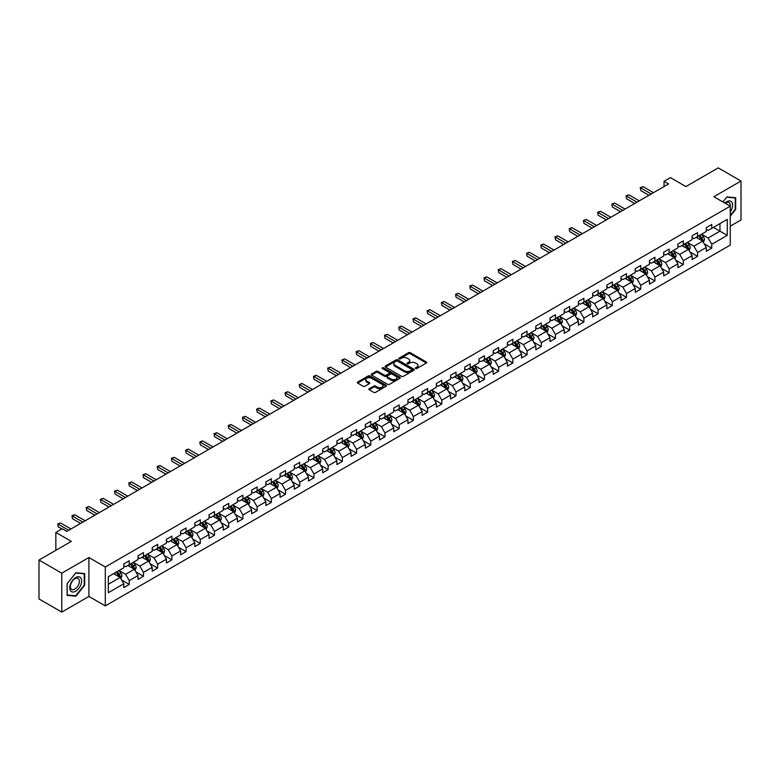 <?xml version="1.0" encoding="UTF-8"?>
<svg xmlns="http://www.w3.org/2000/svg" width="780" height="780" viewBox="0 0 780 780"><rect width="100%" height="100%" fill="white"/><g stroke="black" fill="none" stroke-linecap="round" stroke-linejoin="round"><path stroke-width="1.17" d="M415.613 368.511A0.887 0.507 0 0 0 416.871 368.511L426.368 363.022A1.268 0.731 0 0 0 426.738 362.505A1.268 0.731 0 0 0 426.368 361.998L410.28 352.706A1.268 0.731 0 0 0 408.486 352.706L398.99 358.186A0.887 0.507 0 0 0 400.238 358.907L401.466 358.195A4.046 2.34 0 0 1 407.189 358.195L408.535 358.976A4.046 2.34 0 0 1 409.715 360.623A4.046 2.34 0 0 1 408.535 362.281L407.306 362.983A0.887 0.507 0 0 0 408.554 363.714L409.783 363.002A4.046 2.34 0 0 1 415.506 363.002L416.851 363.773A4.046 2.34 0 0 1 418.031 365.43A4.046 2.34 0 0 1 416.851 367.078L415.613 367.79A0.887 0.507 0 0 0 415.613 368.511L415.613 367.79M369.242 388.732A1.268 0.731 0 0 0 368.872 389.249A1.268 0.731 0 0 0 369.242 389.756L373.756 392.369A1.268 0.731 0 0 0 375.55 392.369L386.09 386.276A1.268 0.731 0 0 0 386.461 385.759A1.268 0.731 0 0 0 386.09 385.242L370.003 375.95A1.268 0.731 0 0 0 368.219 375.95L357.669 382.044A1.268 0.731 0 0 0 357.298 382.561A1.268 0.731 0 0 0 357.669 383.077L363.119 386.227A1.268 0.731 0 0 0 364.904 386.227L369.418 383.623A1.268 0.731 0 0 0 369.788 383.107A1.268 0.731 0 0 0 369.418 382.59L366.717 381.03A3.383 1.95 0 0 1 365.732 379.645A3.383 1.95 0 0 1 367.819 377.842A3.383 1.95 0 0 1 371.504 378.261L382.093 384.384A3.383 1.95 0 0 1 383.087 385.759A3.383 1.95 0 0 1 381.001 387.562A3.383 1.95 0 0 1 377.315 387.143L375.55 386.119A1.268 0.731 0 0 0 373.756 386.119L369.242 388.732L369.242 389.756M730.255 226.161L741 219.95L741 181.038L718.234 167.895L685.903 186.566L670.42 177.626L664.043 181.301L668.596 183.934L66.778 531.394L62.224 528.762L55.848 532.438L55.848 550.319M61.766 573.193L61.766 612.105L88.91 596.437L88.91 557.524L61.766 573.193L39 560.05L71.331 541.379L55.848 532.438M88.91 557.524L105.3 566.992L730.255 206.173L730.255 245.086L105.3 605.894L105.3 566.992M741 181.038L713.856 196.716L730.255 206.173M401.563 376.311A1.268 0.731 0 0 0 403.348 376.311L413.897 370.227A1.268 0.731 0 0 0 414.268 369.71A1.268 0.731 0 0 0 413.897 369.194L397.81 359.902A1.268 0.731 0 0 0 396.016 359.902L385.466 365.995A1.268 0.731 0 0 0 385.096 366.512A1.268 0.731 0 0 0 385.466 367.029L401.563 376.311M382.736 368.696A0.887 0.507 0 0 1 383.633 368.823L399.974 378.261L389.444 384.345A1.268 0.731 0 0 1 387.66 384.345L371.572 375.053L371.572 374.02A1.268 0.731 0 0 0 371.202 374.536A1.268 0.731 0 0 0 371.572 375.053M371.572 374.02L376.087 371.416A1.268 0.731 0 0 1 377.871 371.416L384.394 375.18A1.268 0.731 0 0 0 386.188 375.18L389.181 373.454A1.268 0.731 0 0 0 389.552 372.938A1.268 0.731 0 0 0 389.181 372.421L382.385 368.491A0.887 0.507 0 0 1 383.633 367.77L399.994 377.218A1.268 0.731 0 0 1 400.364 377.735A1.268 0.731 0 0 1 399.994 378.251L399.994 377.218M61.766 612.105L39 598.962L39 560.05M121.651 580.057L129.256 584.444L129.256 580.603L138.001 575.562L138.001 579.394L143.461 576.245L143.461 572.403L152.207 567.352L152.207 571.194L157.667 568.045L157.667 564.203L166.413 559.153L166.413 562.994L171.873 559.835L171.873 556.004L180.619 550.953L180.619 554.794L186.089 551.635L186.089 547.794L194.825 542.753L194.825 546.585L200.294 543.436L200.294 539.594L209.04 534.544L209.04 538.385L214.5 535.226L214.5 531.394L223.246 526.344L223.246 530.185L228.706 527.026L228.706 523.185L237.451 518.144L237.451 521.976L242.911 518.827L242.911 514.985L251.657 509.935L251.657 513.776L257.127 510.617L257.127 506.785L265.863 501.735L265.863 505.576L271.333 502.417L271.333 498.576L280.069 493.535L280.069 497.367L285.538 494.218L285.538 490.376L294.284 485.326L294.284 489.167L299.744 486.018L299.744 482.177L308.49 477.126L308.49 480.967L313.95 477.808L313.95 473.977L322.696 468.926L322.696 472.768L328.156 469.609L328.156 465.767L336.901 460.726L336.901 464.558L342.371 461.409L342.371 457.567L351.107 452.517L351.107 456.358L356.577 453.2L356.577 449.368L365.323 444.317L365.323 448.159L370.783 445L370.783 441.158L379.529 436.118L379.529 439.949L384.988 436.8L384.988 432.959L393.734 427.908L393.734 431.75L399.194 428.59L399.194 424.759L407.94 419.708L407.94 423.55L413.41 420.391L413.41 416.549L422.146 411.508L422.146 415.34L427.615 412.191L427.615 408.349L436.361 403.299L436.361 407.14L441.821 403.991L441.821 400.15L450.567 395.099L450.567 398.941L456.027 395.782L456.027 391.95L464.773 386.899L464.773 390.741L470.233 387.582L470.233 383.74L478.978 378.7L478.978 382.531L484.448 379.382L484.448 375.541L493.184 370.49L493.184 374.332L498.654 371.173L498.654 367.341L507.39 362.29L507.39 366.132L512.86 362.973L512.86 359.131L521.606 354.091L521.606 357.923L527.066 354.773L527.066 350.932L535.811 345.881L535.811 349.723L541.271 346.564L541.271 342.732L550.017 337.681L550.017 341.523L555.477 338.364L555.477 334.523L564.223 329.482L564.223 333.314L569.692 330.164L569.692 326.323L578.428 321.272L578.428 325.114L583.898 321.965L583.898 318.123L592.644 313.072L592.644 316.914L598.104 313.755L598.104 309.923L606.85 304.873L606.85 308.714L612.31 305.555L612.31 301.714L621.056 296.673L621.056 300.505L626.515 297.356L626.515 293.514L635.261 288.464L635.261 292.305L640.731 289.146L640.731 285.314L649.467 280.264L649.467 284.105L654.937 280.946L654.937 277.105L663.683 272.064L663.683 275.896L669.142 272.747L669.142 268.905L677.888 263.854L677.888 267.696L683.348 264.537L683.348 260.705L692.094 255.655L692.094 259.496L697.554 256.337L697.554 252.496L706.3 247.455L706.3 251.287L711.769 248.137L711.769 244.296L727.252 235.355L727.252 219.375L719.959 223.577L719.959 231.153L727.252 235.355M129.256 584.444L123.786 587.603L123.786 583.762L108.303 592.702L108.303 576.712L123.786 567.782L123.786 563.94L129.256 560.781L129.256 564.623L138.001 559.572L138.001 555.74L143.461 552.581L143.461 556.423L152.207 551.372L152.207 547.531L157.667 544.382L157.667 548.213L166.413 543.173L166.413 539.331L171.873 536.172L171.873 540.014L180.619 534.963L180.619 531.131L186.089 527.972L186.089 531.814L194.825 526.763L194.825 522.922L200.294 519.773L200.294 523.604L209.04 518.563L209.04 514.722L214.5 511.563L214.5 515.404L223.246 510.354L223.246 506.522L228.706 503.363L228.706 507.205L237.451 502.154L237.451 498.313L242.911 495.163L242.911 499.005L251.657 493.954L251.657 490.113L257.127 486.964L257.127 490.796L265.863 485.755L265.863 481.913L271.333 478.754L271.333 482.596L280.069 477.545L280.069 473.714L285.538 470.555L285.538 474.396L294.284 469.345L294.284 465.504L299.744 462.355L299.744 466.186L308.49 461.146L308.49 457.304L313.95 454.145L313.95 457.987L322.696 452.936L322.696 449.104L328.156 445.945L328.156 449.787L336.901 444.736L336.901 440.895L342.371 437.746L342.371 441.577L351.107 436.537L351.107 432.695L356.577 429.536L356.577 433.378L365.323 428.327L365.323 424.495L370.783 421.337L370.783 425.178L379.529 420.127L379.529 416.286L384.988 413.137L384.988 416.978L393.734 411.928L393.734 408.086L399.194 404.937L399.194 408.769L407.94 403.728L407.94 399.886L413.41 396.727L413.41 400.569L422.146 395.519L422.146 391.687L427.615 388.528L427.615 392.369L436.361 387.319L436.361 383.477L441.821 380.328L441.821 384.16L450.567 379.119L450.567 375.277L456.027 372.119L456.027 375.96L464.773 370.909L464.773 367.078L470.233 363.919L470.233 367.76L478.978 362.71L478.978 358.868L484.448 355.719L484.448 359.551L493.184 354.51L493.184 350.668L498.654 347.51L498.654 351.351L507.39 346.3L507.39 342.469L512.86 339.31L512.86 343.151L521.606 338.101L521.606 334.259L527.066 331.11L527.066 334.952L535.811 329.901L535.811 326.06L541.271 322.91L541.271 326.742L550.017 321.701L550.017 317.86L555.477 314.701L555.477 318.542L564.223 313.492L564.223 309.66L569.692 306.501L569.692 310.343L578.428 305.292L578.428 301.45L583.898 298.301L583.898 302.133L592.644 297.092L592.644 293.251L598.104 290.092L598.104 293.933L606.85 288.883L606.85 285.051L612.31 281.892L612.31 285.733L621.056 280.683L621.056 276.841L626.515 273.692L626.515 277.524L635.261 272.483L635.261 268.642L640.731 265.483L640.731 269.324L649.467 264.274L649.467 260.442L654.937 257.283L654.937 261.125L663.683 256.074L663.683 252.232L669.142 249.083L669.142 252.925L677.888 247.874L677.888 244.033L683.348 240.883L683.348 244.715L692.094 239.674L692.094 235.833L697.554 232.674L697.554 236.516L706.3 231.465L706.3 227.633L711.769 224.474L711.769 228.316L727.252 219.375M127.793 565.461L134.355 569.254L125.609 574.294L119.057 570.511M123.786 565.675L125.609 566.728L129.256 564.623M125.609 574.294L129.256 580.603M134.355 569.254L138.001 575.562M142.009 557.261L148.561 561.044L139.815 566.095L133.263 562.312M138.001 557.476L139.815 558.519L143.461 556.423M139.815 566.095L143.461 572.403M148.561 561.044L152.207 567.352M156.214 549.062L162.767 552.844L154.03 557.895L147.469 554.102M152.207 549.266L154.03 550.319L157.667 548.213M154.03 557.895L157.667 564.203M162.767 552.844L166.413 559.153M170.42 540.852L176.982 544.645L168.236 549.685L161.674 545.902M166.413 541.067L168.236 542.12L171.873 540.014M168.236 549.685L171.873 556.004M176.982 544.645L180.619 550.953M184.626 532.652L191.188 536.435L182.442 541.486L175.88 537.703M180.619 532.867L182.442 533.91L186.089 531.814M182.442 541.486L186.089 547.794M191.188 536.435L194.825 542.753M198.832 524.452L205.393 528.236L196.648 533.286L190.096 529.493M194.825 524.657L196.648 525.71L200.294 523.604M196.648 533.286L200.294 539.594M205.393 528.236L209.04 534.544M213.047 516.243L219.599 520.036L210.853 525.076L204.301 521.293M209.04 516.457L210.853 517.51L214.5 515.404M210.853 525.076L214.5 531.394M219.599 520.036L223.246 526.344M227.253 508.043L233.805 511.826L225.069 516.877L218.507 513.094M223.246 508.258L225.069 509.311L228.706 507.205M225.069 516.877L228.706 523.185M233.805 511.826L237.451 518.144M241.459 499.843L248.011 503.626L239.275 508.677L232.713 504.894M237.451 500.048L239.275 501.101L242.911 499.005M239.275 508.677L242.911 514.985M248.011 503.626L251.657 509.935M255.665 491.644L262.226 495.427L253.481 500.477L246.919 496.685M251.657 491.848L253.481 492.901L257.127 490.796M253.481 500.477L257.127 506.785M262.226 495.427L265.863 501.735M269.87 483.434L276.432 487.227L267.686 492.268L261.134 488.485M265.863 483.649L267.686 484.702L271.333 482.596M267.686 492.268L271.333 498.576M276.432 487.227L280.069 493.535M284.076 475.235L290.638 479.017L281.892 484.068L275.34 480.285M280.069 475.449L281.892 476.492L285.538 474.396M281.892 484.068L285.538 490.376M290.638 479.017L294.284 485.326M298.291 467.035L304.844 470.818L296.098 475.868L289.546 472.075M294.284 467.24L296.098 468.293L299.744 466.186M296.098 475.868L299.744 482.177M304.844 470.818L308.49 477.126M312.497 458.825L319.049 462.618L310.313 467.659L303.752 463.876M308.49 459.04L310.313 460.093L313.95 457.987M310.313 467.659L313.95 473.977M319.049 462.618L322.696 468.926M326.703 450.625L333.265 454.409L324.519 459.459L317.957 455.676M322.696 450.84L324.519 451.883L328.156 449.787M324.519 459.459L328.156 465.767M333.265 454.409L336.901 460.726M340.909 442.426L347.471 446.209L338.725 451.259L332.163 447.466M336.901 442.63L338.725 443.683L342.371 441.577M338.725 451.259L342.371 457.567M347.471 446.209L351.107 452.517M355.115 434.216L361.676 438.009L352.93 443.05L346.378 439.267M351.107 434.431L352.93 435.484L356.577 433.378M352.93 443.05L356.577 449.368M361.676 438.009L365.323 444.317M369.33 426.017L375.882 429.799L367.136 434.85L360.584 431.067M365.323 426.231L367.136 427.284L370.783 425.178M367.136 434.85L370.783 441.158M375.882 429.799L379.529 436.118M383.536 417.817L390.088 421.6L381.352 426.65L374.79 422.867M379.529 418.022L381.352 419.075L384.988 416.978M381.352 426.65L384.988 432.959M390.088 421.6L393.734 427.908M397.741 409.617L404.303 413.4L395.558 418.45L388.996 414.658M393.734 409.822L395.558 410.875L399.194 408.769M395.558 418.45L399.194 424.759M404.303 413.4L407.94 419.708M411.947 401.407L418.509 405.2L409.763 410.241L403.202 406.458M407.94 401.622L409.763 402.675L413.41 400.569M409.763 410.241L413.41 416.549M418.509 405.2L422.146 411.508M426.153 393.208L432.715 396.991L423.969 402.041L417.417 398.258M422.146 393.422L423.969 394.465L427.615 392.369M423.969 402.041L427.615 408.349M432.715 396.991L436.361 403.299M440.369 385.008L446.921 388.791L438.175 393.841L431.623 390.049M436.361 385.213L438.175 386.266L441.821 384.16M438.175 393.841L441.821 400.15M446.921 388.791L450.567 395.099M454.574 376.798L461.126 380.591L452.39 385.632L445.828 381.849M450.567 377.013L452.39 378.066L456.027 375.96M452.39 385.632L456.027 391.95M461.126 380.591L464.773 386.899M468.78 368.599L475.332 372.382L466.596 377.432L460.034 373.649M464.773 368.813L466.596 369.856L470.233 367.76M466.596 377.432L470.233 383.74M475.332 372.382L478.978 378.7M482.986 360.399L489.548 364.182L480.802 369.232L474.24 365.44M478.978 360.604L480.802 361.657L484.448 359.551M480.802 369.232L484.448 375.541M489.548 364.182L493.184 370.49M497.191 352.19L503.753 355.982L495.007 361.023L488.456 357.24M493.184 352.404L495.007 353.457L498.654 351.351M495.007 361.023L498.654 367.341M503.753 355.982L507.39 362.29M511.397 343.99L517.959 347.773L509.213 352.823L502.661 349.04M507.39 344.204L509.213 345.257L512.86 343.151M509.213 352.823L512.86 359.131M517.959 347.773L521.606 354.091M525.613 335.79L532.165 339.573L523.419 344.623L516.867 340.84M521.606 335.995L523.419 337.048L527.066 334.952M523.419 344.623L527.066 350.932M532.165 339.573L535.811 345.881M539.818 327.59L546.37 331.373L537.635 336.424L531.073 332.631M535.811 327.795L537.635 328.848L541.271 326.742M537.635 336.424L541.271 342.732M546.37 331.373L550.017 337.681M554.024 319.381L560.586 323.173L551.84 328.214L545.279 324.431M550.017 319.595L551.84 320.648L555.477 318.542M551.84 328.214L555.477 334.523M560.586 323.173L564.223 329.482M568.23 311.181L574.792 314.964L566.046 320.014L559.484 316.231M564.223 311.395L566.046 312.439L569.692 310.343M566.046 320.014L569.692 326.323M574.792 314.964L578.428 321.272M582.436 302.981L588.998 306.764L580.252 311.815L573.7 308.022M578.428 303.186L580.252 304.239L583.898 302.133M580.252 311.815L583.898 318.123M588.998 306.764L592.644 313.072M596.651 294.772L603.203 298.565L594.457 303.605L587.905 299.822M592.644 294.986L594.457 296.039L598.104 293.933M594.457 303.605L598.104 309.923M603.203 298.565L606.85 304.873M610.857 286.572L617.409 290.355L608.673 295.406L602.111 291.623M606.85 286.786L608.673 287.84L612.31 285.733M608.673 295.406L612.31 301.714M617.409 290.355L621.056 296.673M625.063 278.372L631.625 282.155L622.879 287.206L616.317 283.413M621.056 278.577L622.879 279.63L626.515 277.524M622.879 287.206L626.515 293.514M631.625 282.155L635.261 288.464M639.268 270.163L645.83 273.956L637.084 278.996L630.523 275.213M635.261 270.377L637.084 271.43L640.731 269.324M637.084 278.996L640.731 285.314M645.83 273.956L649.467 280.264M653.474 261.963L660.036 265.746L651.29 270.796L644.738 267.014M649.467 262.177L651.29 263.231L654.937 261.125M651.29 270.796L654.937 277.105M660.036 265.746L663.683 272.064M667.69 253.763L674.242 257.546L665.496 262.597L658.944 258.814M663.683 253.968L665.496 255.021L669.142 252.925M665.496 262.597L669.142 268.905M674.242 257.546L677.888 263.854M681.895 245.564L688.447 249.346L679.712 254.397L673.15 250.604M677.888 245.768L679.712 246.821L683.348 244.715M679.712 254.397L683.348 260.705M688.447 249.346L692.094 255.655M696.101 237.354L702.653 241.147L693.917 246.188L687.356 242.405M692.094 237.569L693.917 238.621L697.554 236.516M693.917 246.188L697.554 252.496M702.653 241.147L706.3 247.455M713.408 227.37L719.959 231.153L708.123 237.988L701.561 234.205M706.3 229.369L708.123 230.412L711.769 228.316M708.123 237.988L711.769 244.296M88.91 596.437L105.3 605.894M664.043 181.301L664.043 186.566M108.303 584.288L120.149 577.453L113.587 573.67M120.149 577.453L123.786 583.762M704.164 243.75L711.769 248.137M689.949 251.95L697.554 256.337M675.743 260.149L683.348 264.537M661.538 268.349L669.142 272.747M647.332 276.559L654.937 280.946M633.126 284.758L640.731 289.146M618.91 292.958L626.515 297.356M604.705 301.168L612.31 305.555M590.499 309.368L598.104 313.755M576.293 317.567L583.898 321.965M562.087 325.777L569.692 330.164M547.882 333.976L555.477 338.364M533.666 342.176L541.271 346.564M519.46 350.376L527.066 354.773M505.255 358.585L512.86 362.973M491.049 366.785L498.654 371.173M476.843 374.985L484.448 379.382M462.628 383.194L470.233 387.582M448.422 391.394L456.027 395.782M434.216 399.594L441.821 403.991M420.01 407.803L427.615 412.191M405.805 416.003L413.41 420.391M391.589 424.203L399.194 428.59M377.383 432.403L384.988 436.8M363.178 440.612L370.783 445M348.972 448.812L356.577 453.2M334.766 457.012L342.371 461.409M320.56 465.221L328.156 469.609M306.345 473.421L313.95 477.808M292.139 481.621L299.744 486.018M277.933 489.83L285.538 494.218M263.728 498.03L271.333 502.417M249.522 506.23L257.127 510.617M235.306 514.429L242.911 518.827M221.101 522.639L228.706 527.026M206.895 530.839L214.5 535.226M192.689 539.038L200.294 543.436M178.483 547.248L186.089 551.635M164.268 555.448L171.873 559.835M150.062 563.648L157.667 568.045M135.857 571.857L143.461 576.245M730.255 216.177L735.676 209.43L735.676 197.71L726.882 196.93L722.875 201.913M67.099 595.433L75.884 596.212L84.669 585.283L84.669 573.563L75.884 572.783L67.099 583.713L67.099 595.433M74.958 595.676L75.884 596.212M415.974 368.638L416.851 368.131A4.046 2.34 0 0 0 418.031 366.473L418.031 365.43M409.715 360.623L409.715 361.676A4.046 2.34 0 0 1 408.535 363.324L407.657 363.831M426.368 361.998L426.368 363.022L410.28 353.759A1.268 0.731 0 0 0 408.486 353.759L399.34 359.034M413.878 370.237L397.81 360.955A1.268 0.731 0 0 0 396.016 360.955L385.486 367.039L385.466 365.995M411.665 370.071A0.887 0.507 0 0 0 411.665 369.349L397.537 361.189A0.887 0.507 0 0 0 396.289 361.189L394.992 361.94A4.046 2.34 0 0 0 393.802 363.597A4.046 2.34 0 0 0 394.992 365.245L404.644 370.822A4.046 2.34 0 0 0 410.368 370.822L411.665 370.071L411.665 371.124A0.887 0.507 0 0 0 411.918 370.763L411.918 369.71M393.802 363.597L393.802 364.64A4.046 2.34 0 0 0 394.992 366.298L394.992 365.245M411.665 371.124L410.368 371.875A4.046 2.34 0 0 1 404.644 371.875L394.992 366.298M371.582 375.063L376.087 372.46L376.087 371.416M389.552 372.938L389.552 373.99A1.268 0.731 0 0 1 389.181 374.507L386.188 376.233A1.268 0.731 0 0 1 384.394 376.233L377.871 372.46A1.268 0.731 0 0 0 376.087 372.46M391.17 379.09A3.383 1.95 0 0 0 394.856 379.509A3.383 1.95 0 0 0 396.942 377.705A3.383 1.95 0 0 0 395.947 376.331L392.223 374.176A1.268 0.731 0 0 0 390.429 374.176L387.436 375.901A1.268 0.731 0 0 0 387.065 376.418A1.268 0.731 0 0 0 387.436 376.935L391.17 379.09L391.17 380.143A3.383 1.95 0 0 0 394.856 380.562A3.383 1.95 0 0 0 396.942 378.758L396.942 377.705M387.065 376.418L387.065 377.471A1.268 0.731 0 0 0 387.436 377.988L387.436 376.935M391.17 380.143L387.436 377.988M383.087 385.759L383.087 386.812A3.383 1.95 0 0 1 381.001 388.615A3.383 1.95 0 0 1 377.315 388.196L375.55 387.173A1.268 0.731 0 0 0 373.756 387.173L369.262 389.766M365.732 379.645L365.732 380.698A3.383 1.95 0 0 0 366.717 382.073L366.717 381.03M369.418 382.59L369.418 383.623L366.717 382.073M386.09 385.242L386.09 386.276L370.003 377.003A1.268 0.731 0 0 0 368.219 377.003L357.689 383.087L357.669 382.044M703.375 242.385L704.457 239.655A3.413 1.97 -120 0 0 703.375 236.749L701.493 234.244M698.217 238.573L696.94 236.876M698.666 235.872L700.547 238.387A3.413 1.97 60 0 1 701.522 240.435L702.614 239.801A3.413 1.97 -120 0 0 701.639 237.754L699.758 235.238M698.909 235.736L700.996 238.524A1.736 1.004 60 0 1 701.308 239.05L702.614 239.801M651.202 193.976L640.75 187.951L643.032 186.634L653.474 192.66M648.921 195.293L640.75 190.573L640.253 187.658L643.032 186.634M640.75 190.573L640.253 187.658M730.255 211.955A8.375 4.836 120 0 0 731.825 209.001A8.375 4.836 120 0 0 731.308 201.591A8.375 4.836 120 0 0 724.893 203.083M734.653 197.623L735.218 197.945L735.218 209.303L730.255 215.475M722.894 201.922L726.697 197.184L735.218 197.945M730.255 206.622A6.337 3.656 120 0 0 729.037 202.576A6.337 3.656 120 0 0 725.254 203.287M75.699 591.23A8.375 4.836 120 0 0 81.627 580.973A8.375 4.836 120 0 0 75.699 577.561A8.375 4.836 120 0 0 69.781 587.808A8.375 4.836 120 0 0 75.699 591.23M74.87 589.085A6.337 3.656 120 0 0 79.014 583.499A6.337 3.656 120 0 0 78.039 578.428A6.337 3.656 120 0 0 74.87 578.74A6.337 3.656 120 0 0 70.736 584.327A6.337 3.656 120 0 0 71.702 589.407A6.337 3.656 120 0 0 74.87 589.085M67.187 583.635L75.699 573.037L84.22 573.797L84.22 585.156L75.699 595.745L67.187 594.984L67.187 583.635M83.655 573.475L84.22 573.797M689.169 250.594L690.251 247.864A3.413 1.97 -120 0 0 689.159 244.959L687.287 242.444M684.011 246.782L682.734 245.076M684.46 244.082L686.341 246.587A3.413 1.97 60 0 1 687.317 248.635L688.408 248.011A3.413 1.97 -120 0 0 687.433 245.953L685.552 243.448M684.703 243.935L686.78 246.724A1.736 1.004 60 0 1 687.102 247.25L688.408 248.011M674.963 258.794L676.045 256.064A3.413 1.97 -120 0 0 674.953 253.159L673.072 250.653M669.796 254.982L668.518 253.276M670.254 252.281L672.136 254.787A3.413 1.97 60 0 1 673.111 256.844L674.203 256.21A3.413 1.97 -120 0 0 673.228 254.153L671.346 251.648M670.488 252.145L672.575 254.923A1.736 1.004 60 0 1 672.896 255.45L674.203 256.21M636.997 202.176L626.545 196.15L628.826 194.834L639.268 200.87M634.715 203.492L626.545 198.773L626.048 195.858L628.826 194.834M626.545 198.773L626.048 195.858M622.781 210.386L612.339 204.35L614.62 203.034L625.063 209.069M620.51 211.702L612.339 206.983L611.842 204.058L614.62 203.034M612.339 206.983L611.842 204.058M660.758 266.994L661.84 264.264A3.413 1.97 -120 0 0 660.748 261.358L658.866 258.853M655.59 263.182L654.313 261.485M656.048 260.481L657.93 262.987A3.413 1.97 60 0 1 658.905 265.044L659.997 264.41A3.413 1.97 -120 0 0 659.022 262.363L657.14 259.847M656.282 260.344L658.369 263.133A1.736 1.004 60 0 1 658.681 263.66L659.997 264.41M646.552 275.203L647.634 272.474A3.413 1.97 -120 0 0 646.542 269.568L644.66 267.052M641.384 271.391L640.107 269.685M641.842 268.681L643.715 271.196A3.413 1.97 60 0 1 644.699 273.244L645.791 272.62A3.413 1.97 -120 0 0 644.807 270.562L642.934 268.057M642.076 268.544L644.163 271.333A1.736 1.004 60 0 1 644.475 271.859L645.791 272.62M632.336 283.403L633.418 280.673A3.413 1.97 -120 0 0 632.336 277.768L630.454 275.262M627.178 279.591L625.901 277.885M627.627 276.89L629.509 279.396A3.413 1.97 60 0 1 630.484 281.453L631.576 280.819A3.413 1.97 -120 0 0 630.601 278.762L628.719 276.256M627.871 276.754L629.957 279.532A1.736 1.004 60 0 1 630.269 280.059L631.576 280.819M608.575 218.585L598.133 212.55L600.405 211.243L610.857 217.269M606.304 219.901L598.133 215.182L597.626 212.267L600.405 211.243M598.133 215.182L597.626 212.267M594.37 226.785L583.928 220.759L586.199 219.443L596.651 225.469M592.098 228.101L583.928 223.382L583.42 220.467L586.199 219.443M583.928 223.382L583.42 220.467M580.164 234.995L569.712 228.959L571.993 227.643L582.436 233.678M577.883 236.301L569.712 231.592L569.215 228.667L571.993 227.643M569.712 231.592L569.215 228.667M565.958 243.194L555.506 237.159L557.788 235.843L568.23 241.878M563.677 244.511L555.506 239.791L555.009 236.876L557.788 235.843M555.506 239.791L555.009 236.876M551.752 251.394L541.3 245.368L543.582 244.052L554.024 250.078M549.471 252.71L541.3 247.991L540.803 245.076L543.582 244.052M541.3 247.991L540.803 245.076M537.537 259.594L527.095 253.568L529.367 252.252L539.818 258.287M535.265 260.91L527.095 256.201L526.597 253.276L529.367 252.252M527.095 256.201L526.597 253.276M523.331 267.803L512.889 261.768L515.161 260.452L525.613 266.487M521.059 269.119L512.889 264.401L512.382 261.485L515.161 260.452M512.889 264.401L512.382 261.485M509.125 276.003L498.683 269.977L500.955 268.661L511.397 274.687M506.844 277.319L498.683 272.6L498.176 269.685L500.955 268.661M498.683 272.6L498.176 269.685M494.92 284.203L484.468 278.177L486.749 276.861L497.191 282.896M492.638 285.519L484.468 280.8L483.97 277.885L486.749 276.861M484.468 280.8L483.97 277.885M480.714 292.412L470.262 286.377L472.543 285.061L482.986 291.096M478.433 293.719L470.262 289.01L469.765 286.084L472.543 285.061M470.262 289.01L469.765 286.084M466.498 300.612L456.056 294.577L458.338 293.27L468.78 299.296M464.227 301.928L456.056 297.209L455.559 294.294L458.338 293.27M456.056 297.209L455.559 294.294M452.293 308.812L441.851 302.786L444.122 301.47L454.574 307.495M450.021 310.128L441.851 305.409L441.344 302.494L444.122 301.47M441.851 305.409L441.344 302.494M438.087 317.021L427.645 310.986L429.916 309.67L440.369 315.705M435.805 318.328L427.645 313.619L427.138 310.694L429.916 309.67M427.645 313.619L427.138 310.694M423.881 325.221L413.429 319.186L415.711 317.869L426.153 323.905M421.6 326.537L413.429 321.818L412.932 318.903L415.711 317.869M413.429 321.818L412.932 318.903M409.675 333.421L399.223 327.395L401.505 326.079L411.947 332.104M407.394 334.737L399.223 330.018L398.726 327.103L401.505 326.079M399.223 330.018L398.726 327.103M395.46 341.62L385.018 335.595L387.299 334.279L397.741 340.314M393.188 342.937L385.018 338.227L384.52 335.302L387.299 334.279M385.018 338.227L384.52 335.302M381.254 349.83L370.812 343.795L373.084 342.478L383.536 348.514M378.982 351.146L370.812 346.427L370.305 343.512L373.084 342.478M370.812 346.427L370.305 343.512M367.048 358.03L356.606 352.004L358.878 350.688L369.33 356.714M364.777 359.346L356.606 354.627L356.099 351.712L358.878 350.688M356.606 354.627L356.099 351.712M352.843 366.229L342.391 360.204L344.672 358.888L355.115 364.923M350.561 367.546L342.391 362.827L341.894 359.911L344.672 358.888M342.391 362.827L341.894 359.911M618.13 291.603L619.213 288.873A3.413 1.97 -120 0 0 618.13 285.968L616.249 283.462M612.973 287.791L611.696 286.084M613.421 285.09L615.303 287.596A3.413 1.97 60 0 1 616.278 289.653L617.37 289.019A3.413 1.97 -120 0 0 616.395 286.972L614.513 284.456M613.665 284.953L615.742 287.732A1.736 1.004 60 0 1 616.063 288.269L617.37 289.019M603.925 299.803L605.007 297.082A3.413 1.97 -120 0 0 603.915 294.167L602.043 291.661M598.757 296L597.49 294.294M599.216 293.29L601.097 295.805A3.413 1.97 60 0 1 602.072 297.853L603.164 297.229A3.413 1.97 -120 0 0 602.189 295.171L600.308 292.666M599.45 293.153L601.536 295.942A1.736 1.004 60 0 1 601.858 296.468L603.164 297.229M589.719 308.012L590.801 305.282A3.413 1.97 -120 0 0 589.709 302.377L587.827 299.861M584.551 304.2L583.274 302.494M585.01 301.499L586.892 304.005A3.413 1.97 60 0 1 587.867 306.062L588.958 305.428A3.413 1.97 -120 0 0 587.983 303.371L586.102 300.865M585.244 301.363L587.33 304.142A1.736 1.004 60 0 1 587.642 304.668L588.958 305.428M575.513 316.212L576.596 313.482A3.413 1.97 -120 0 0 575.504 310.577L573.622 308.071M570.346 312.4L569.068 310.694M570.804 309.699L572.676 312.205A3.413 1.97 60 0 1 573.661 314.262L574.753 313.628A3.413 1.97 -120 0 0 573.768 311.581L571.896 309.065M571.038 309.562L573.125 312.341A1.736 1.004 60 0 1 573.437 312.868L574.753 313.628M561.298 324.412L562.38 321.682A3.413 1.97 -120 0 0 561.298 318.776L559.416 316.27M556.14 320.599L554.863 318.903M556.588 317.899L558.47 320.414A3.413 1.97 60 0 1 559.445 322.462L560.547 321.828A3.413 1.97 -120 0 0 559.562 319.781L557.69 317.265M556.832 317.762L558.919 320.551A1.736 1.004 60 0 1 559.231 321.077L560.547 321.828M547.092 332.621L548.174 329.891A3.413 1.97 -120 0 0 547.092 326.986L545.21 324.47M541.934 328.809L540.657 327.103M542.383 326.108L544.264 328.614A3.413 1.97 60 0 1 545.24 330.661L546.332 330.037A3.413 1.97 -120 0 0 545.356 327.98L543.475 325.474M542.626 325.962L544.713 328.75A1.736 1.004 60 0 1 545.025 329.277L546.332 330.037M532.886 340.821L533.968 338.091A3.413 1.97 -120 0 0 532.876 335.185L531.005 332.68M527.728 337.009L526.451 335.302M528.177 334.308L530.059 336.814A3.413 1.97 60 0 1 531.034 338.871L532.126 338.237A3.413 1.97 -120 0 0 531.151 336.18L529.269 333.674M528.411 334.171L530.498 336.95A1.736 1.004 60 0 1 530.819 337.477L532.126 338.237M518.681 349.021L519.763 346.291A3.413 1.97 -120 0 0 518.671 343.385L516.789 340.88M513.513 345.209L512.236 343.512M513.971 342.508L515.853 345.014A3.413 1.97 60 0 1 516.828 347.071L517.92 346.437A3.413 1.97 -120 0 0 516.945 344.389L515.063 341.874M514.205 342.371L516.292 345.16A1.736 1.004 60 0 1 516.614 345.686L517.92 346.437M504.475 357.23L505.557 354.5A3.413 1.97 -120 0 0 504.465 351.595L502.583 349.079M499.307 353.418L498.03 351.712M499.766 350.707L501.637 353.223A3.413 1.97 60 0 1 502.622 355.27L503.714 354.647A3.413 1.97 -120 0 0 502.739 352.589L500.858 350.084M500 350.571L502.086 353.36A1.736 1.004 60 0 1 502.398 353.886L503.714 354.647M490.259 365.43L491.351 362.7A3.413 1.97 -120 0 0 490.259 359.794L488.377 357.289M485.101 361.618L483.824 359.911M485.55 358.917L487.432 361.423A3.413 1.97 60 0 1 488.407 363.48L489.508 362.846A3.413 1.97 -120 0 0 488.524 360.789L486.652 358.283M485.794 358.781L487.88 361.559A1.736 1.004 60 0 1 488.192 362.086L489.508 362.846M476.053 373.63L477.136 370.9A3.413 1.97 -120 0 0 476.053 367.994L474.172 365.488M470.896 369.817L469.619 368.111M471.344 367.117L473.226 369.623A3.413 1.97 60 0 1 474.201 371.68L475.293 371.046A3.413 1.97 -120 0 0 474.318 368.998L472.436 366.483M471.588 366.98L473.674 369.759A1.736 1.004 60 0 1 473.986 370.295L475.293 371.046M461.848 381.829L462.93 379.109A3.413 1.97 -120 0 0 461.838 376.194L459.966 373.688M456.69 378.027L455.413 376.321M457.139 375.316L459.02 377.832A3.413 1.97 60 0 1 459.995 379.88L461.087 379.246A3.413 1.97 -120 0 0 460.112 377.198L458.231 374.692M457.382 375.18L459.459 377.969A1.736 1.004 60 0 1 459.781 378.495L461.087 379.246M447.642 390.039L448.724 387.309A3.413 1.97 -120 0 0 447.632 384.404L445.75 381.888M442.474 386.227L441.197 384.52M442.933 383.526L444.815 386.032A3.413 1.97 60 0 1 445.79 388.089L446.881 387.455A3.413 1.97 -120 0 0 445.906 385.398L444.025 382.892M443.167 383.389L445.253 386.168A1.736 1.004 60 0 1 445.575 386.695L446.881 387.455M433.436 398.239L434.519 395.509A3.413 1.97 -120 0 0 433.427 392.603L431.545 390.098M428.269 394.427L426.991 392.72M428.727 391.726L430.609 394.231A3.413 1.97 60 0 1 431.584 396.289L432.676 395.655A3.413 1.97 -120 0 0 431.701 393.607L429.819 391.092M428.961 391.589L431.048 394.368A1.736 1.004 60 0 1 431.36 394.894L432.676 395.655M419.231 406.438L420.313 403.709A3.413 1.97 -120 0 0 419.221 400.803L417.339 398.297M414.063 402.626L412.786 400.93M414.521 399.925L416.393 402.441A3.413 1.97 60 0 1 417.378 404.488L418.47 403.855A3.413 1.97 -120 0 0 417.485 401.807L415.613 399.292M414.755 399.789L416.842 402.577A1.736 1.004 60 0 1 417.154 403.104L418.47 403.855M405.015 414.648L406.097 411.918A3.413 1.97 -120 0 0 405.015 409.012L403.133 406.497M399.857 410.836L398.58 409.13M400.306 408.125L402.188 410.641A3.413 1.97 60 0 1 403.162 412.688L404.255 412.064A3.413 1.97 -120 0 0 403.279 410.007L401.398 407.501M400.549 407.989L402.636 410.777A1.736 1.004 60 0 1 402.948 411.304L404.255 412.064M390.809 422.848L391.892 420.118A3.413 1.97 -120 0 0 390.809 417.212L388.927 414.706M385.651 419.035L384.374 417.329M386.1 416.335L387.982 418.84A3.413 1.97 60 0 1 388.957 420.898L390.049 420.264A3.413 1.97 -120 0 0 389.074 418.207L387.192 415.701M386.344 416.198L388.421 418.977A1.736 1.004 60 0 1 388.742 419.503L390.049 420.264M376.603 431.048L377.686 428.317A3.413 1.97 -120 0 0 376.594 425.412L374.722 422.906M371.436 427.235L370.168 425.539M371.894 424.534L373.776 427.04A3.413 1.97 60 0 1 374.751 429.098L375.843 428.464A3.413 1.97 -120 0 0 374.868 426.416L372.986 423.901M372.128 424.398L374.215 427.186A1.736 1.004 60 0 1 374.536 427.713L375.843 428.464M362.398 439.257L363.48 436.527A3.413 1.97 -120 0 0 362.388 433.622L360.506 431.106M357.23 435.445L355.953 433.738M357.689 432.734L359.57 435.25A3.413 1.97 60 0 1 360.545 437.297L361.637 436.673A3.413 1.97 -120 0 0 360.662 434.616L358.781 432.11M357.923 432.598L360.009 435.386A1.736 1.004 60 0 1 360.321 435.913L361.637 436.673M348.192 447.457L349.274 444.727A3.413 1.97 -120 0 0 348.182 441.821L346.3 439.315M343.024 443.644L341.747 441.938M343.483 440.944L345.355 443.45A3.413 1.97 60 0 1 346.34 445.507L347.431 444.873A3.413 1.97 -120 0 0 346.447 442.816L344.575 440.31M343.717 440.807L345.803 443.586A1.736 1.004 60 0 1 346.115 444.113L347.431 444.873M338.637 374.439L328.185 368.404L330.466 367.087L340.909 373.123M336.356 375.745L328.185 371.036L327.688 368.111L330.466 367.087M328.185 371.036L327.688 368.111M324.431 382.639L313.979 376.603L316.261 375.297L326.703 381.322M322.15 383.955L313.979 379.236L313.482 376.321L316.261 375.297M313.979 379.236L313.482 376.321M310.216 390.839L299.773 384.813L302.045 383.497L312.497 389.522M307.944 392.155L299.773 387.436L299.276 384.52L302.045 383.497M299.773 387.436L299.276 384.52M296.01 399.048L285.568 393.013L287.84 391.697L298.291 397.732M293.738 400.354L285.568 395.645L285.061 392.72L287.84 391.697M285.568 395.645L285.061 392.72M333.976 455.656L335.059 452.927A3.413 1.97 -120 0 0 333.976 450.021L332.095 447.515M328.819 451.844L327.541 450.138M329.267 449.144L331.149 451.649A3.413 1.97 60 0 1 332.124 453.706L333.226 453.073A3.413 1.97 -120 0 0 332.241 451.025L330.369 448.51M329.511 449.007L331.598 451.786A1.736 1.004 60 0 1 331.909 452.322L333.226 453.073M319.771 463.856L320.853 461.136A3.413 1.97 -120 0 0 319.771 458.221L317.889 455.715M314.613 460.054L313.336 458.348M315.061 457.343L316.943 459.859A3.413 1.97 60 0 1 317.918 461.906L319.01 461.273A3.413 1.97 -120 0 0 318.035 459.225L316.154 456.719M315.305 457.207L317.392 459.995A1.736 1.004 60 0 1 317.704 460.522L319.01 461.273M305.565 472.066L306.647 469.336A3.413 1.97 -120 0 0 305.555 466.43L303.683 463.915M300.407 468.253L299.13 466.547M300.856 465.553L302.738 468.058A3.413 1.97 60 0 1 303.712 470.116L304.805 469.482A3.413 1.97 -120 0 0 303.829 467.425L301.948 464.919M301.09 465.416L303.176 468.195A1.736 1.004 60 0 1 303.498 468.721L304.805 469.482M291.359 480.265L292.442 477.535A3.413 1.97 -120 0 0 291.349 474.63L289.468 472.124M286.192 476.453L284.915 474.747M286.65 473.752L288.532 476.258A3.413 1.97 60 0 1 289.507 478.315L290.599 477.682A3.413 1.97 -120 0 0 289.624 475.634L287.742 473.119M286.884 473.616L288.971 476.395A1.736 1.004 60 0 1 289.292 476.921L290.599 477.682M277.154 488.465L278.236 485.735A3.413 1.97 -120 0 0 277.144 482.83L275.262 480.324M271.986 484.653L270.709 482.956M272.444 481.952L274.316 484.468A3.413 1.97 60 0 1 275.301 486.515L276.393 485.881A3.413 1.97 -120 0 0 275.418 483.834L273.536 481.319M272.678 481.816L274.765 484.604A1.736 1.004 60 0 1 275.077 485.131L276.393 485.881M262.938 496.675L264.03 493.945A3.413 1.97 -120 0 0 262.938 491.039L261.056 488.524M257.78 492.863L256.503 491.156M258.229 490.152L260.11 492.668A3.413 1.97 60 0 1 261.085 494.715L262.187 494.091A3.413 1.97 -120 0 0 261.202 492.034L259.331 489.528M258.473 490.015L260.559 492.804A1.736 1.004 60 0 1 260.871 493.331L262.187 494.091M248.732 504.875L249.815 502.144A3.413 1.97 -120 0 0 248.732 499.239L246.851 496.733M243.575 501.062L242.297 499.356M244.023 498.361L245.905 500.867A3.413 1.97 60 0 1 246.88 502.925L247.972 502.291A3.413 1.97 -120 0 0 246.997 500.233L245.115 497.728M244.267 498.225L246.353 501.004A1.736 1.004 60 0 1 246.665 501.53L247.972 502.291M234.526 513.074L235.609 510.344A3.413 1.97 -120 0 0 234.517 507.439L232.645 504.933M229.369 509.262L228.091 507.566M229.817 506.561L231.699 509.067A3.413 1.97 60 0 1 232.674 511.124L233.766 510.491A3.413 1.97 -120 0 0 232.791 508.443L230.909 505.927M230.061 506.425L232.138 509.213A1.736 1.004 60 0 1 232.459 509.74L233.766 510.491M281.804 407.248L271.362 401.212L273.634 399.896L284.076 405.931M279.523 408.564L271.362 403.845L270.855 400.93L273.634 399.896M271.362 403.845L270.855 400.93M267.599 415.447L257.147 409.422L259.428 408.106L269.87 414.131M265.317 416.764L257.147 412.045L256.649 409.13L259.428 408.106M257.147 412.045L256.649 409.13M253.393 423.647L242.941 417.622L245.222 416.305L255.665 422.341M251.111 424.964L242.941 420.254L242.444 417.329L245.222 416.305M242.941 420.254L242.444 417.329M239.177 431.857L228.735 425.822L231.016 424.505L241.459 430.54M236.905 433.173L228.735 428.454L228.238 425.539L231.016 424.505M228.735 428.454L228.238 425.539M224.971 440.056L214.529 434.021L216.801 432.715L227.253 438.74M222.7 441.373L214.529 436.654L214.022 433.738L216.801 432.715M214.529 436.654L214.022 433.738M210.766 448.256L200.323 442.231L202.595 440.915L213.047 446.95M208.484 449.572L200.323 444.853L199.816 441.938L202.595 440.915M200.323 444.853L199.816 441.938M196.56 456.466L186.108 450.43L188.389 449.114L198.832 455.149M194.278 457.772L186.108 453.063L185.611 450.138L188.389 449.114M186.108 453.063L185.611 450.138M182.354 464.665L171.902 458.63L174.184 457.324L184.626 463.349M180.073 465.982L171.902 461.263L171.405 458.348L174.184 457.324M171.902 461.263L171.405 458.348M220.321 521.284L221.403 518.554A3.413 1.97 -120 0 0 220.311 515.648L218.429 513.133M215.153 517.471L213.876 515.765M215.611 514.761L217.493 517.276A3.413 1.97 60 0 1 218.468 519.324L219.56 518.7A3.413 1.97 -120 0 0 218.585 516.643L216.703 514.137M215.845 514.625L217.932 517.413A1.736 1.004 60 0 1 218.254 517.94L219.56 518.7M168.139 472.865L157.697 466.84L159.978 465.523L170.42 471.549M165.867 474.181L157.697 469.462L157.199 466.547L159.978 465.523M157.697 469.462L157.199 466.547M206.115 529.483L207.197 526.754A3.413 1.97 -120 0 0 206.105 523.848L204.224 521.342M200.947 525.671L199.67 523.965M201.406 522.971L203.287 525.476A3.413 1.97 60 0 1 204.262 527.533L205.355 526.9A3.413 1.97 -120 0 0 204.38 524.842L202.498 522.337M201.64 522.834L203.726 525.613A1.736 1.004 60 0 1 204.038 526.139L205.355 526.9M153.933 481.075L143.491 475.04L145.762 473.723L156.214 479.758M151.661 482.381L143.491 477.672L142.984 474.747L145.762 473.723M143.491 477.672L142.984 474.747M191.909 537.683L192.992 534.953A3.413 1.97 -120 0 0 191.899 532.048L190.018 529.542M186.742 533.871L185.464 532.165M187.2 531.17L189.072 533.676A3.413 1.97 60 0 1 190.057 535.733L191.149 535.1A3.413 1.97 -120 0 0 190.164 533.052L188.292 530.536M187.434 531.034L189.52 533.812A1.736 1.004 60 0 1 189.832 534.349L191.149 535.1M139.727 489.274L129.285 483.239L131.557 481.923L142.009 487.958M137.456 490.591L129.285 485.872L128.778 482.956L131.557 481.923M129.285 485.872L128.778 482.956M177.694 545.883L178.776 543.163A3.413 1.97 -120 0 0 177.694 540.248L175.812 537.742M172.536 542.081L171.259 540.374M172.984 539.37L174.866 541.885A3.413 1.97 60 0 1 175.841 543.933L176.933 543.299A3.413 1.97 -120 0 0 175.958 541.252L174.076 538.746M173.228 539.233L175.315 542.022A1.736 1.004 60 0 1 175.627 542.548L176.933 543.299M125.522 497.474L115.069 491.449L117.351 490.132L127.793 496.158M123.24 498.79L115.069 494.072L114.572 491.156L117.351 490.132M115.069 494.072L114.572 491.156M163.488 554.092L164.57 551.362A3.413 1.97 -120 0 0 163.488 548.457L161.606 545.942M158.33 550.28L157.053 548.574M158.779 547.579L160.66 550.085A3.413 1.97 60 0 1 161.636 552.133L162.727 551.509A3.413 1.97 -120 0 0 161.752 549.451L159.871 546.946M159.022 547.443L161.099 550.222A1.736 1.004 60 0 1 161.421 550.748L162.727 551.509M111.316 505.674L100.864 499.649L103.145 498.332L113.587 504.367M109.034 506.99L100.864 502.281L100.367 499.356L103.145 498.332M100.864 502.281L100.367 499.356M149.282 562.292L150.364 559.562A3.413 1.97 -120 0 0 149.272 556.657L147.4 554.151M144.115 558.48L142.847 556.774M144.573 555.779L146.455 558.285A3.413 1.97 60 0 1 147.43 560.342L148.522 559.708A3.413 1.97 -120 0 0 147.547 557.661L145.665 555.145M144.807 555.643L146.893 558.422A1.736 1.004 60 0 1 147.215 558.948L148.522 559.708M97.11 513.883L86.658 507.848L88.939 506.532L99.382 512.567M94.829 515.2L86.658 510.481L86.161 507.566L88.939 506.532M86.658 510.481L86.161 507.566M135.076 570.492L136.159 567.762A3.413 1.97 -120 0 0 135.067 564.856L133.185 562.351M129.909 566.68L128.632 564.983M130.367 563.979L132.249 566.495A3.413 1.97 60 0 1 133.224 568.542L134.316 567.908A3.413 1.97 -120 0 0 133.341 565.861L131.459 563.345M130.601 563.842L132.688 566.631A1.736 1.004 60 0 1 133 567.158L134.316 567.908M82.894 522.083L72.452 516.048L74.724 514.742L85.176 520.767M80.623 523.399L72.452 518.681L71.955 515.765L74.724 514.742M72.452 518.681L71.955 515.765M120.871 578.701L121.953 575.971A3.413 1.97 -120 0 0 120.861 573.066L118.979 570.55M115.703 574.889L114.426 573.183M116.162 572.179L118.034 574.694A3.413 1.97 60 0 1 119.018 576.742L120.11 576.118A3.413 1.97 -120 0 0 119.135 574.06L117.254 571.555M116.395 572.042L118.482 574.831A1.736 1.004 60 0 1 118.794 575.357L120.11 576.118M68.689 530.283L58.246 524.258L60.518 522.941L70.97 528.976M61.864 528.976L58.246 526.88L57.739 523.965L60.518 522.941M58.246 526.88L57.739 523.965M416.851 368.131L416.851 367.078M407.306 363.714L407.306 362.983M408.535 363.324L408.535 362.281M398.99 358.907L398.99 358.186M408.486 353.759L408.486 352.706M410.28 353.759L410.28 352.706M396.016 360.955L396.016 359.902M397.81 360.955L397.81 359.902M413.897 370.227L413.897 369.194M404.644 371.875L404.644 370.822M410.368 371.875L410.368 370.822M377.871 372.46L377.871 371.416M384.394 376.233L384.394 375.18M386.188 376.233L386.188 375.18M389.181 374.507L389.181 373.454M383.633 368.823L383.633 367.77M373.756 387.173L373.756 386.119M375.55 387.173L375.55 386.119M377.315 388.196L377.315 387.143M368.219 377.003L368.219 375.95M370.003 377.003L370.003 375.95M702.322 240.952L704.438 239.723M701.639 237.754L703.375 236.749M699.212 239.158L700.547 238.387M688.116 249.151L690.232 247.933M687.433 245.953L689.159 244.959M685.006 247.357L686.341 246.587M673.91 257.351L676.026 256.132M673.228 254.153L674.953 253.159M670.8 255.557L672.136 254.787M659.695 265.561L661.82 264.332M659.022 262.363L660.748 261.358M656.594 263.767L657.93 262.987M645.489 273.76L647.605 272.532M644.807 270.562L646.542 269.568M642.379 271.966L643.715 271.196M631.283 281.96L633.399 280.741M630.601 278.762L632.336 277.768M628.173 280.166L629.509 279.396M617.077 290.16L619.193 288.941M616.395 286.972L618.13 285.968M613.967 288.366L615.303 287.596M602.872 298.369L604.987 297.141M602.189 295.171L603.915 294.167M599.761 296.575L601.097 295.805M588.656 306.569L590.782 305.351M587.983 303.371L589.709 302.377M585.556 304.775L586.892 304.005M574.45 314.769L576.566 313.55M573.768 311.581L575.504 310.577M571.34 312.975L572.676 312.205M560.245 322.978L562.361 321.75M559.562 319.781L561.298 318.776M557.135 321.185L558.47 320.414M546.039 331.178L548.155 329.959M545.356 327.98L547.092 326.986M542.929 329.384L544.264 328.614M531.833 339.378L533.949 338.159M531.151 336.18L532.876 335.185M528.723 337.584L530.059 336.814M517.618 347.587L519.743 346.359M516.945 344.389L518.671 343.385M514.517 345.793L515.853 345.014M503.412 355.787L505.528 354.559M502.739 352.589L504.465 351.595M500.311 353.993L501.637 353.223M489.206 363.987L491.322 362.768M488.524 360.789L490.259 359.794M486.096 362.193L487.432 361.423M475 372.187L477.116 370.968M474.318 368.998L476.053 367.994M471.89 370.393L473.226 369.623M460.795 380.396L462.91 379.168M460.112 377.198L461.838 376.194M457.685 378.602L459.02 377.832M446.589 388.596L448.705 387.377M445.906 385.398L447.632 384.404M443.479 386.802L444.815 386.032M432.373 396.796L434.499 395.577M431.701 393.607L433.427 392.603M429.273 395.002L430.609 394.231M418.168 405.005L420.284 403.777M417.485 401.807L419.221 400.803M415.058 403.211L416.393 402.441M403.962 413.205L406.078 411.986M403.279 410.007L405.015 409.012M400.852 411.411L402.188 410.641M389.756 421.405L391.872 420.186M389.074 418.207L390.809 417.212M386.646 419.611L387.982 418.84M375.55 429.614L377.666 428.386M374.868 426.416L376.594 425.412M372.44 427.81L373.776 427.04M361.335 437.814L363.46 436.585M360.662 434.616L362.388 433.622M358.235 436.02L359.57 435.25M347.129 446.014L349.245 444.795M346.447 442.816L348.182 441.821M344.019 444.22L345.355 443.45M332.923 454.214L335.039 452.995M332.241 451.025L333.976 450.021M329.813 452.419L331.149 451.649M318.718 462.423L320.834 461.194M318.035 459.225L319.771 458.221M315.607 460.629L316.943 459.859M304.512 470.623L306.628 469.404M303.829 467.425L305.555 466.43M301.402 468.829L302.738 468.058M290.296 478.822L292.422 477.604M289.624 475.634L291.349 474.63M287.196 477.029L288.532 476.258M276.091 487.032L278.206 485.803M275.418 483.834L277.144 482.83M272.99 485.238L274.316 484.468M261.885 495.232L264.001 494.013M261.202 492.034L262.938 491.039M258.775 493.438L260.11 492.668M247.679 503.432L249.795 502.213M246.997 500.233L248.732 499.239M244.569 501.637L245.905 500.867M233.474 511.641L235.589 510.412M232.791 508.443L234.517 507.439M230.363 509.837L231.699 509.067M219.268 519.841L221.383 518.612M218.585 516.643L220.311 515.648M216.157 518.047L217.493 517.276M205.052 528.041L207.178 526.822M204.38 524.842L206.105 523.848M201.952 526.246L203.287 525.476M190.846 536.24L192.962 535.021M190.164 533.052L191.899 532.048M187.736 534.446L189.072 533.676M176.641 544.45L178.756 543.221M175.958 541.252L177.694 540.248M173.53 542.656L174.866 541.885M162.435 552.649L164.551 551.431M161.752 549.451L163.488 548.457M159.325 550.856L160.66 550.085M148.229 560.849L150.345 559.63M147.547 557.661L149.272 556.657M145.119 559.055L146.455 558.285M134.014 569.059L136.139 567.83M133.341 565.861L135.067 564.856M130.913 567.265L132.249 566.495M119.808 577.258L121.924 576.04M119.135 574.06L120.861 573.066M116.698 575.465L118.034 574.694"/></g></svg>
